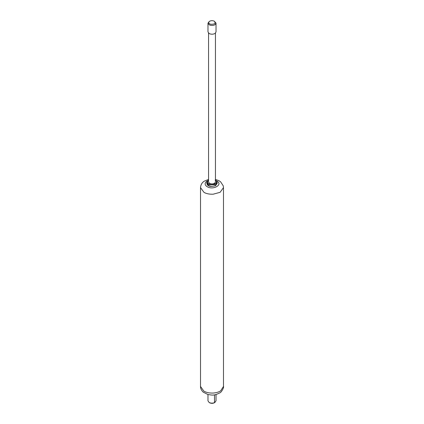 <?xml version="1.0" encoding="UTF-8"?>
<svg xmlns="http://www.w3.org/2000/svg" width="424" height="424" viewBox="0 0 424 424"><rect width="100%" height="100%" fill="white"/><g stroke="black" fill="none" stroke-linecap="round" stroke-linejoin="round"><path stroke-width="0.64" d="M214.316 21.2L214.316 21.2C215.996 23.357 214.772 24.375 210.649 24.258L209.684 23.871C208.481 23.044 208.433 22.181 209.546 21.285C211.078 20.485 212.668 20.453 214.316 21.2L216.023 23.145L215.159 24.581C213.94 25.424 212.334 25.647 210.336 25.26L209.159 24.788L207.977 23.145L209.323 21.412M209.546 21.285L209.159 21.507M215.445 33.109L215.445 181.986L214.708 183.216C213.113 184.143 211.401 184.202 209.562 183.391L208.555 181.986L208.555 33.109M216.023 23.145L216.023 31.917L215.159 33.353C213.299 34.429 211.3 34.498 209.159 33.56L207.977 31.917L207.977 23.145M216.023 394.521L216.023 400.855L214.502 402.673C212.599 403.378 210.818 403.319 209.159 402.493L207.977 400.855L207.977 394.521M215.058 402.36L214.502 402.673L214.502 394.839M209.159 402.493L209.684 402.8C211.364 403.553 212.965 403.516 214.491 402.689L214.841 402.493M215.445 180.083L216.595 181.022L217.168 182.548L215.657 184.657L208.343 184.657L206.833 182.548L206.833 183.301L208.343 185.41C210.85 186.565 213.32 186.544 215.747 185.357L217.168 183.301L215.604 185.67C210.24 187.09 207.32 186.3 206.833 183.301M215.169 180.158C219.425 182.415 212.742 186.274 208.831 183.815C207.516 183.014 207.214 182.05 207.919 180.921L208.555 180.333M223.485 386.455L223.485 187.615L220.125 192.305L213.102 194.213C209.355 194.319 206.318 193.699 203.981 192.364L200.515 187.615L200.515 386.455C200.414 386.911 200.541 389.661 203.356 392.221L207.882 394.495C211.703 394.988 213.537 396.085 219.743 392.894C221.264 392.661 224.185 387.345 223.485 386.455L220.671 390.806C218.864 392.046 216.341 392.799 213.102 393.059C209.292 393.159 206.212 392.523 203.875 391.145L200.515 386.455M216.394 180.799L216.876 181.048C223.379 184.493 213.267 190.429 207.188 186.708L207.124 186.677C204.601 184.944 204.495 183.136 206.801 181.249L207.606 180.799M217.168 182.548L217.168 183.301M206.833 182.548L207.373 181.059L208.555 180.083M223.485 187.615L223.268 185.882L220.644 181.848L218.975 180.709L215.445 179.41M208.555 179.41L204.257 181.175C203.668 181.573 200.897 183.157 200.515 187.615"/></g></svg>
